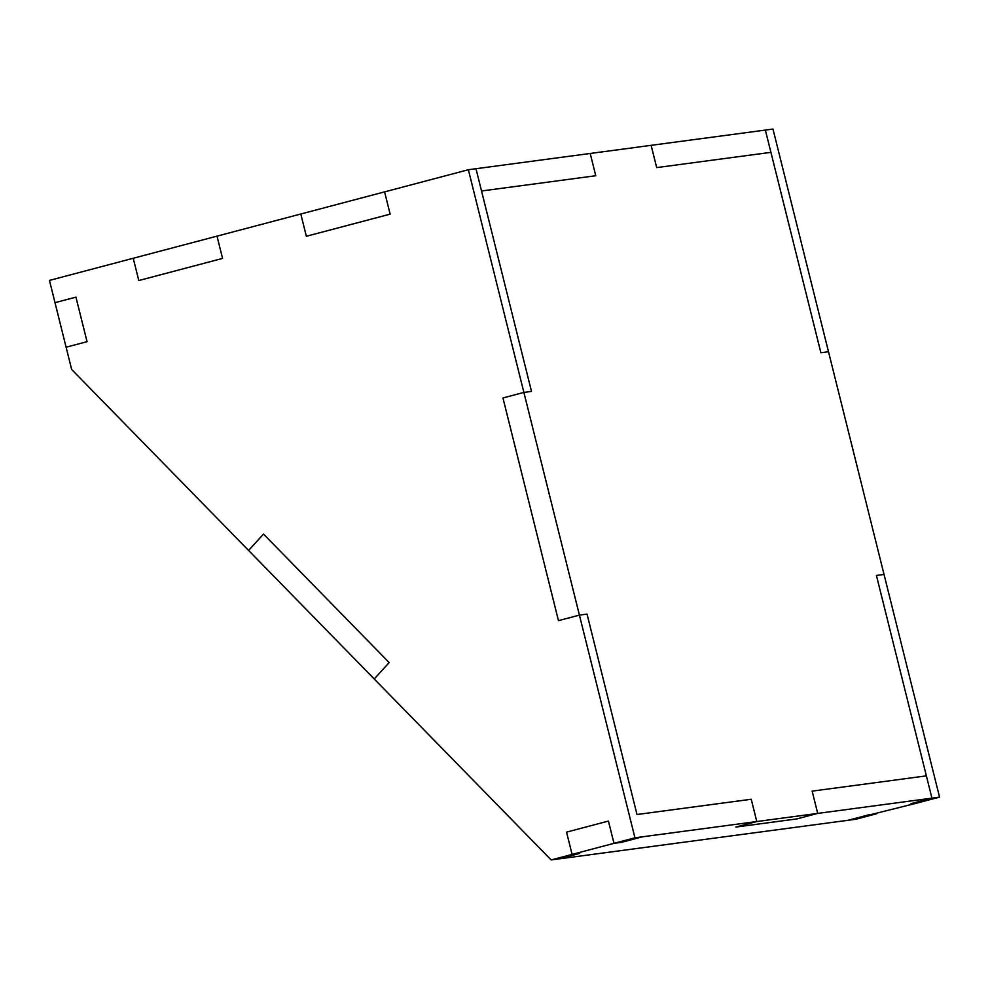 <?xml version="1.0" encoding="UTF-8"?>
<svg xmlns="http://www.w3.org/2000/svg" width="989" height="989" viewBox="0 0 989 989"><rect width="100%" height="100%" fill="white"/><g stroke="black" fill="none" stroke-linecap="round" stroke-linejoin="round"><path stroke-width="1.48" d="M75.943 297.145L55.001 302.671L75.943 297.145L87.057 341.675L75.943 297.145M551.145 859.936L558.76 858.922L579.715 853.383L572.099 854.409L566.549 832.132L608.433 821.068L566.549 832.132L572.099 854.409L551.145 859.936L374.225 678.973L389.159 662.581L374.225 678.973L248.585 550.44L263.507 534.06L389.159 662.581L263.507 534.06L248.585 550.44L71.653 369.478L66.102 347.213L87.057 341.675L66.102 347.213L49.45 280.406L133.231 258.265L138.781 280.542L133.231 258.265L300.804 214.007L306.355 236.272L390.136 214.143L384.585 191.878L468.366 169.737L523.886 392.423L502.944 397.961L558.464 620.647L579.418 615.121L634.938 837.807L642.553 836.793L621.599 842.319L613.984 843.333L572.099 854.409L579.715 853.383L558.76 858.922L848.154 820.277L918.608 802.66L910.993 803.674L931.935 798.148L817.705 813.403L796.763 818.929L735.841 827.064L756.783 821.538L642.553 836.793L621.599 842.319L613.984 843.333L634.938 837.807M812.154 791.126L817.705 813.403L812.154 791.126L926.384 775.871L812.154 791.126M468.366 169.737L590.21 153.468L595.761 175.733L590.21 153.468L651.133 145.334L656.684 167.598L770.926 152.343L765.362 130.078L772.978 129.065L828.51 351.75L820.895 352.764L770.926 152.343L656.684 167.598L651.133 145.334L765.362 130.078L820.895 352.764L828.51 351.75L884.03 574.436L876.415 575.462L931.935 798.148L939.55 797.122L918.608 802.66L910.993 803.674L931.935 798.148L876.415 575.462L884.03 574.436L939.55 797.122M608.433 821.068L613.984 843.333L608.433 821.068M637.003 814.516L587.033 614.095L637.003 814.516L751.232 799.26L637.003 814.516M751.232 799.26L756.783 821.538L817.705 813.403L796.763 818.929L735.841 827.064L756.783 821.538L751.232 799.26M848.154 820.277L855.769 819.263L876.711 813.724L869.096 814.738L848.154 820.277M579.418 615.121L587.033 614.095L579.418 615.121L558.464 620.647L502.944 397.961L523.886 392.423L531.501 391.409L523.886 392.423L579.418 615.121M475.981 168.723L531.501 391.409L481.532 190.988L595.761 175.733L481.532 190.988L475.981 168.723M217.011 236.136L222.574 258.401L138.781 280.542L222.574 258.401L217.011 236.136M300.804 214.007L306.355 236.272L390.136 214.143L384.585 191.878L300.804 214.007"/></g></svg>
